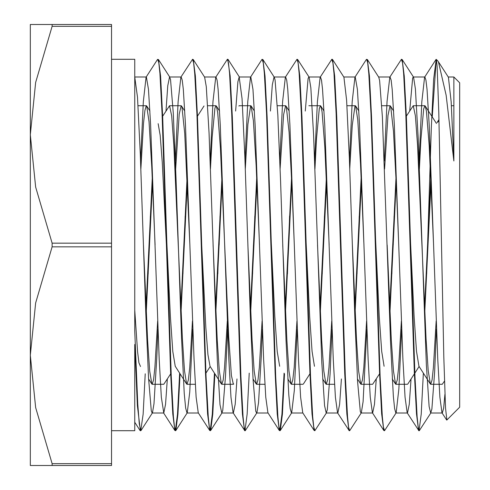 <?xml version="1.0" encoding="UTF-8"?>
<svg xmlns="http://www.w3.org/2000/svg" width="490" height="490" viewBox="0 0 490 490"><rect width="100%" height="100%" fill="white"/><g stroke="black" fill="none" stroke-linecap="round" stroke-linejoin="round"><path stroke-width="0.73" d="M446.856 420.059L445.52 408.103L443.842 357.363L438.813 112.571L437.141 66.671L436.486 60.05M437.441 60.527L438.446 61.783L446.17 95.219L453.893 160.989L453.893 76.979L459.7 82.779L459.7 407.221L446.831 420.083M439.034 121.116L437.441 122.188M134.75 76.979L137.5 97.253L140.25 153.229L145.757 312.792L148.507 377.845L151.257 410.822L152.157 413.015L152.439 412.794L154.007 403.748L156.757 358.337L157.958 329.004M165.975 111.046L167.764 85.762L169.565 76.985L170.514 79.429L173.27 113.086L176.02 178.599L181.521 338.039L184.271 393.464L185.624 408.041L186.972 413.033L187.254 412.819L189.777 392.018L192.778 329.01M214.871 373.803L212.776 414.093L210.675 430.471L210.418 430.673L209.328 427.115L208.238 416.555L206.063 376.308L197.488 116.736L195.375 75.987L193.262 59.523L204.661 77.206L206.284 86.754L209.034 132.79L217.284 360.56L220.041 404.716L221.792 413.009L222.791 410.302L225.541 375.971L227.593 329.01M235.604 111.04L237.871 81.781L239.2 76.967L242.048 98.723L244.798 155.783L250.304 315.554L253.054 379.683L255.805 411.288L256.607 413.015L256.889 412.794L258.555 402.725L261.305 356.077L262.407 329.004M270.425 111.046L272.311 84.819L274.014 76.991M284.506 373.803L282.405 414.16L280.305 430.502L280.047 430.698L278.957 427.102L277.873 416.555L275.699 376.283L267.124 116.834L265.01 76.091L262.903 59.529L274.302 77.212L275.062 79.974L277.818 114.985L280.568 181.398L286.068 340.55L288.818 394.86L290.123 408.403L291.421 413.033L291.703 412.819L294.325 390.524L297.222 329.017M305.239 111.028L308.081 78.504L308.829 76.985M326.524 412.788L314.862 430.673L313.778 427.115L312.687 416.555L310.513 376.308L301.932 116.724L299.819 75.975L297.706 59.523L309.11 77.206L310.832 87.802L313.582 135.062L321.832 362.741L324.588 405.634L326.236 413.009L327.338 409.732L330.089 374.048L332.036 329.01M361.332 412.801L349.682 430.679L348.592 427.127L347.502 416.537L345.327 376.296L336.752 116.779L334.639 76.011L332.526 59.498L343.925 77.181L346.595 100.242L349.346 158.368L354.852 318.298L357.602 381.477L360.352 411.692L361.05 413.021L361.332 412.801L363.102 401.653L366.857 329.004M396.153 412.819L384.497 430.698L383.407 427.102L382.316 416.555L380.142 376.289L371.567 116.822L369.46 76.079L367.347 59.529L378.752 77.212L379.609 80.574L382.359 116.932L390.616 343.031L393.366 396.208L394.615 408.746L395.871 413.033L396.153 412.819L398.872 388.98L401.671 329.017M409.683 111.028L412.629 78.118L413.278 76.979L413.554 77.2L415.379 88.898L418.129 137.378L426.38 364.885L429.136 406.498L430.685 413.009L431.886 409.107L434.636 372.082L436.486 329.004M438.329 61.605L448.393 77.212L451.143 101.804L453.893 160.989M436.229 60.037L432.235 116.877M428.885 216.066L428.015 245M430.973 412.788L419.311 430.667L418.221 427.121L417.137 416.549L414.957 376.308L406.382 116.718L404.268 75.962L402.155 59.517L401.488 59.315M394.064 216.059L393.201 245M367.347 59.529L366.361 59.511L354.962 77.193L352.206 101.706L349.45 160.983M359.25 216.09L358.386 245M332.526 59.498L332.208 59.315M324.435 216.066L323.565 245M297.706 59.523L297.056 59.315M289.621 216.059L288.751 244.994M262.903 59.529L261.911 59.517L250.513 77.2L247.756 101.724L245 160.983M254.8 216.09L253.936 245.006M256.889 412.794L245.233 430.679L244.143 427.127L243.058 416.537L240.878 376.302L232.303 116.755L230.19 75.993L227.758 59.315M219.986 216.059L219.122 245M193.262 59.523L192.619 59.315M185.171 216.059L184.307 244.994M180.057 373.803L177.956 414.173L175.855 430.502L175.598 430.698L174.514 427.102L173.423 416.549L171.249 376.283L162.674 116.841L160.567 76.091L158.454 59.523L157.468 59.523L146.069 77.206L143.307 101.73L140.55 160.989M150.357 216.09L149.487 245.006M145.242 373.821L143.141 414.166L140.783 430.673L139.276 423.85L137.77 403.827L134.75 331.032L134.75 59.315L111.542 59.315M444.926 394.352L443.609 408.286L442.292 413.021L430.685 413.021M446.672 420.034L442.011 412.801L439.867 397.261L437.729 359.244L429.166 124.699L427.023 89.37L425.951 80.097L424.879 76.991L424.597 77.218L421.835 101.724L419.079 160.996M411.061 378.966L409.266 404.281L407.472 413.027M418.895 430.685L407.19 412.813L405.046 397.17L402.909 359.115L394.346 124.674L392.208 89.37L391.136 80.103L390.065 76.973L389.789 77.193L387.026 101.644L384.264 160.989M376.247 378.954L374.452 404.281L372.657 413.009M384.436 430.685L383.774 430.465L372.369 412.782L370.232 397.157L368.094 359.127L359.531 124.674L357.388 89.345L355.25 76.973L354.962 77.193M341.432 378.972L339.637 404.268L337.843 413.027M349.272 430.685L337.567 412.807L335.423 397.274L333.28 359.256L324.717 124.699L322.573 89.376L321.507 80.091L320.435 76.991L320.148 77.218L317.391 101.712L314.629 160.996M314.862 430.685L314.139 430.49L302.74 412.801L300.597 397.133L298.459 359.072L289.896 124.662L287.759 89.364L286.687 80.103L285.621 76.967L285.339 77.187L282.577 101.638L279.815 160.989M279.98 430.685L279.325 430.471L267.926 412.788L265.788 397.188L263.644 359.164L255.082 124.681L252.944 89.352L250.8 76.979L250.513 77.2M236.982 378.966L235.188 404.268L233.393 413.033M244.841 430.685L233.118 412.813L230.974 397.268L228.836 359.244L220.267 124.699L218.13 89.376L217.058 80.091L215.986 76.991L215.704 77.212L212.942 101.693L210.186 160.996M210.418 430.685L209.689 430.477L198.291 412.794L196.147 397.121L194.009 359.066L185.453 124.662L183.309 89.358L182.243 80.109L181.171 76.967L180.89 77.181L178.127 101.644L175.371 160.989M167.353 378.948L165.559 404.268L163.764 413.015L161.339 397.219L159.201 359.201L150.638 124.687L148.495 89.358L146.357 76.985L146.069 77.206M436.186 321.03L433.436 367.433L432.058 380.001L430.685 384.252L430.343 383.982L428.205 370.575L426.073 338.792L417.541 145.016L415.41 115.916L413.278 105.736L406.357 116.185M401.371 321.042L398.621 367.445L397.243 379.983L395.871 384.27L395.534 384.007L393.439 371.114L391.351 340.434L387.161 245M366.557 321.036L363.807 367.445L362.429 379.983L361.05 384.264L360.707 384.001L358.619 371.028L356.53 340.354L352.347 245.006M331.742 321.036L328.986 367.433L327.614 380.001L326.236 384.252L325.893 383.982L323.804 371.028L321.71 340.366L317.532 244.994M296.922 321.042L294.171 367.445L292.8 379.989L291.421 384.27L291.085 384.001L288.99 371.108L286.901 340.434L282.718 245M262.107 321.036L259.357 367.445L257.979 379.983L256.607 384.27L256.264 384.007L254.169 371.034L252.081 340.366L247.903 245.018M239.2 105.73L238.863 105.999M227.293 321.036L224.543 367.433L223.164 380.001L221.792 384.252L221.443 383.982L219.355 371.022L217.266 340.36L213.083 244.988M192.478 321.036L189.728 367.445L188.35 379.989L186.972 384.264L186.635 384.001L184.503 370.654L182.372 338.884L173.834 145.034L171.702 115.934L169.565 105.748L162.649 116.197M157.664 321.036L154.907 367.445L153.535 379.983L152.157 384.27L151.814 384.007L149.726 371.053L147.637 340.379L143.454 245.025M140.851 168.958L143.533 123.425L144.905 110.495L146.277 105.736L146.694 105.987L149.027 121.575L151.771 167.121L155.061 244.982M152.157 384.264L163.764 384.252L170.679 373.797M175.665 168.964L179.236 114.127L181.171 105.742L181.986 107.218L184.73 133.476L189.875 245.031M210.486 168.97L212.195 137.071L214.945 108.192L215.986 105.748L216.329 106.012L217.689 112.247L220.433 148.25L228.677 336.74L231.421 375.542L233.393 384.258L233.742 383.995M245.3 168.958L247.903 124.387L250.647 105.779L251.137 105.987L253.397 120.687L256.141 165.516L259.504 244.988M280.115 168.964L283.606 114.801L285.621 105.742L286.356 106.949L289.1 132.325L291.844 184.822L294.325 245.018M314.929 168.97L316.565 138.309L319.315 108.572L320.435 105.748L320.779 106.018L322.059 111.671L324.803 146.865L329.139 244.988M349.744 168.958L352.273 125.367L355.017 105.846L355.587 105.993L357.767 119.823L360.511 163.923L363.954 244.994M361.05 384.264L372.657 384.252L379.572 373.797M384.564 168.964L387.976 115.505L390.065 105.736L390.726 106.704L393.47 131.191L396.214 183.076L398.768 245.006M419.379 168.97L420.935 139.57L423.685 108.976L424.879 105.748L425.228 106.018L426.429 111.12L429.173 145.493L433.583 245M430.685 384.264L442.292 384.264L444.491 381.128M430.796 177.803L424.56 307.506M395.981 177.797L389.746 307.5M361.161 177.797L354.925 307.506M326.346 177.803L320.111 307.506M291.532 177.797L285.296 307.5M256.717 177.797L250.482 307.506M221.903 177.803L215.667 307.506M187.082 177.797L180.847 307.5M175.53 430.685L174.881 430.471L172.768 414.007L170.655 373.257L166.435 244.994L162.276 162.068L160.193 135.234L158.117 123.688M152.268 177.797L146.032 307.506M140.526 366.514L138.927 362.784L137.537 351.557L134.75 310.158M431.004 182.494L424.769 312.197M430.343 383.982L418.919 366.281L416.506 351.348L414.099 316.607L409.279 216.059M396.19 182.494L389.954 312.204M384.111 366.306L381.698 351.428L379.285 316.693L374.458 216.066M361.375 182.5L355.14 312.204M326.56 182.494L320.325 312.197M314.47 366.281L312.057 351.342L309.649 316.601L304.829 216.066M291.746 182.494L285.505 312.204M279.661 366.3L277.248 351.422L274.835 316.687L270.014 216.072M256.925 182.5L250.69 312.204M222.111 182.494L215.876 312.197M221.443 383.982L210.02 366.281L207.944 354.687L205.867 327.865L201.715 244.994M187.296 182.494L181.061 312.197M186.635 384.001L175.212 366.3L172.805 351.416L170.391 316.687L165.565 216.072M152.482 182.5L146.247 312.204M436.229 59.333L433.668 79.215L431.341 127.712L426.686 273.935M423.329 373.123L421.21 414.099L419.085 430.514M418.589 430.496L416.476 413.946L414.362 373.178L405.793 113.704L403.613 73.463L402.529 62.879L401.439 59.308L389.789 77.193M392.735 245L391.871 273.916M383.774 430.465L381.661 413.946L379.548 373.202L370.973 113.711L368.799 73.439L367.708 62.898L366.624 59.308M357.921 244.994L357.051 273.941M348.966 430.496L346.853 414.05L344.74 373.288L336.158 113.692L333.984 73.457L332.894 62.867L331.81 59.333L320.148 77.218M323.106 245.006L322.236 273.935M314.139 430.49L312.026 413.915L309.919 373.16L301.344 113.711L299.17 73.457L298.079 62.892L296.989 59.302L285.339 77.187M288.285 245.006L287.422 273.922M284.065 373.129L281.94 414.154L279.808 430.52M279.325 430.471L277.218 413.977L275.104 373.233L266.529 113.704L264.349 73.439L263.265 62.898L262.175 59.321M253.471 244.988L252.607 273.935M249.251 373.141L247.125 414.099L245.006 430.532M244.516 430.502L242.403 414.044L240.29 373.276L231.715 113.692L229.534 73.463L228.45 62.867L227.36 59.327L215.704 77.212M218.656 245.006L217.787 273.928M214.436 373.123L212.311 414.117L210.186 430.508M209.689 430.477L207.582 413.903L205.469 373.153L196.894 113.717L194.72 73.451L193.63 62.898L192.546 59.302L180.89 77.181M183.842 245.006L182.972 273.928M179.622 373.129L177.49 414.142L175.365 430.526M166.435 245L162.08 113.692L159.905 73.439L158.815 62.885L157.731 59.327M149.027 244.982L148.158 273.928M140.391 430.685L137.408 405.64L134.75 344.495L134.75 430.685L111.542 430.685M52.118 243.193L35.66 187.045L30.3 134.75L35.66 82.455L52.118 26.307L111.542 26.307L111.542 243.193L52.118 243.193L52.118 246.807L111.542 246.807L111.542 463.693L52.118 463.693L35.66 407.545L30.3 355.25L35.66 302.955L52.118 246.807M111.542 26.307L111.542 24.5L30.3 24.5L30.3 465.5L111.542 465.5L111.542 463.693M52.118 465.5L52.118 463.693M52.118 26.307L52.118 24.5M111.542 243.193L111.542 246.807M437.595 60.68L436.253 59.339M135.032 77.193L134.75 76.765M152.439 412.794L141.04 430.477M169.852 77.212L158.454 59.523M187.254 412.819L175.855 430.502M222.08 412.788L210.675 430.471M239.475 77.181L228.077 59.498M291.703 412.819L280.305 430.502M413.554 77.2L402.155 59.517M152.157 413.021L163.764 413.021M186.972 413.021L198.438 413.021M221.792 413.021L233.246 413.021M256.607 413.021L268.079 413.021M291.421 413.021L302.881 413.021M326.236 413.021L337.843 413.021M361.05 413.021L372.523 413.021M395.871 413.021L407.325 413.021M134.891 76.979L146.357 76.979M169.565 76.979L181.171 76.979M204.514 76.979L215.986 76.979M239.347 76.979L250.8 76.979M274.155 76.979L285.621 76.979M308.963 76.979L320.435 76.979M343.796 76.979L355.25 76.979M378.599 76.979L390.065 76.979M413.278 76.979L424.879 76.979M448.246 76.979L453.893 76.979M186.972 384.264L195.29 384.264M221.792 384.264L233.393 384.264M256.607 384.264L264.918 384.264M291.421 384.264L302.955 384.264M326.236 384.264L334.554 384.264M395.871 384.264L407.411 384.264M138.039 105.736L146.357 105.736M169.565 105.736L181.171 105.736M207.668 105.736L215.986 105.736M239.249 105.736L250.8 105.736M277.303 105.736L285.621 105.736M308.865 105.736L320.435 105.736M346.938 105.736L355.25 105.736M381.753 105.736L390.065 105.736M413.278 105.736L424.879 105.736M451.382 105.736L453.893 105.736M419.079 366.538L414.828 373.135M414.393 373.809L407.809 384.007M393.654 111.028L390.414 105.999M358.839 111.034L355.587 105.993M324.025 111.052L320.779 106.018M309.943 373.809L303.365 384.007M289.21 111.034L285.964 106.005M254.39 111.034L251.137 105.987M219.581 111.052L216.329 106.012M210.186 366.545L205.935 373.135M184.761 111.034L181.521 106.005M149.946 111.028L146.694 105.987M436.486 123.462L425.228 106.018M438.991 119.572L437.055 122.574M395.534 384.007L392.276 378.96M360.707 384.001L357.461 378.972M325.893 383.982L322.647 378.954M291.085 384.001L287.832 378.96M256.264 384.007L253.018 378.972M204.036 105.993L197.464 116.179M151.814 384.007L148.568 378.972M435.996 59.535L424.597 77.218M174.881 430.471L163.482 412.788M140.067 430.502L134.75 422.257M418.846 430.685L419.311 430.685M349.217 430.685L349.682 430.685M331.81 59.315L332.269 59.315M244.767 430.685L245.233 430.685M227.36 59.315L227.826 59.315M140.318 430.685L140.783 430.685"/></g></svg>
